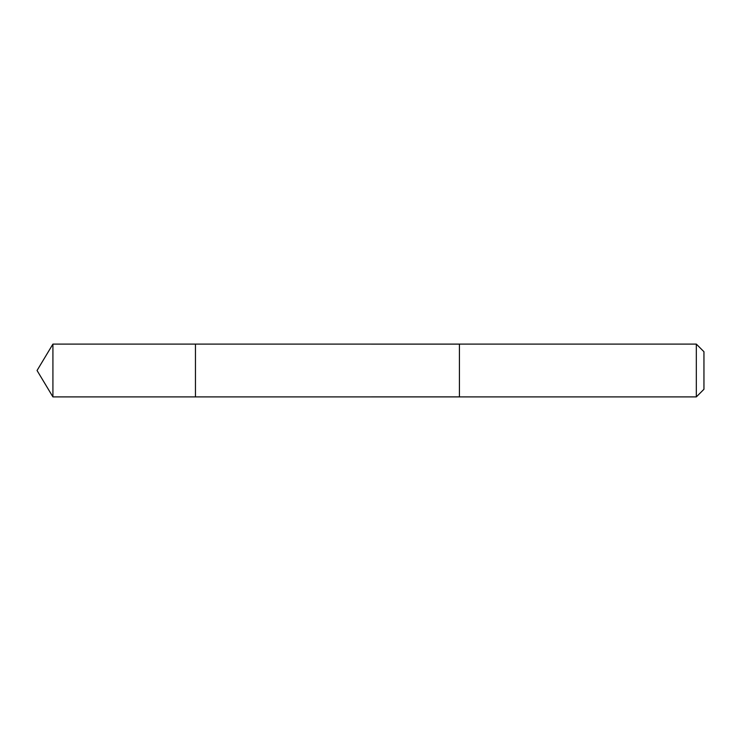 <?xml version="1.0" encoding="UTF-8"?>
<svg xmlns="http://www.w3.org/2000/svg" width="741" height="741" viewBox="0 0 741 741"><rect width="100%" height="100%" fill="white"/><g stroke="black" fill="none" stroke-linecap="round" stroke-linejoin="round"><path stroke-width="1.11" d="M195.457 358.264L195.457 344.102L52.917 344.102L52.917 396.898L195.457 396.898L195.457 344.102L459.42 344.111L459.42 396.889L195.457 396.898L195.457 358.264M459.42 344.102L459.42 396.898L696.327 396.898L696.327 344.102L459.42 344.102M696.327 344.102L703.95 351.725L703.95 389.275L696.327 396.898M195.457 396.898L52.917 396.898L37.05 370.5L52.917 396.898M37.05 370.5L52.917 344.102"/></g></svg>

